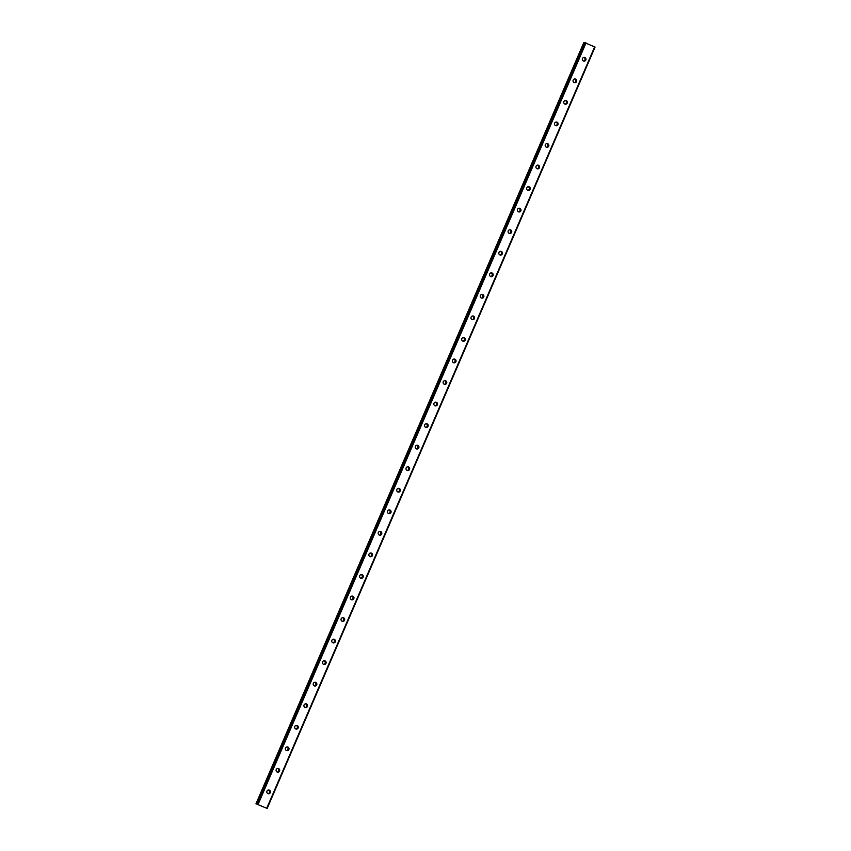 <?xml version="1.0" encoding="UTF-8"?>
<svg xmlns="http://www.w3.org/2000/svg" width="851" height="851" viewBox="0 0 851 851"><rect width="100%" height="100%" fill="white"/><g stroke="black" fill="none" stroke-linecap="round" stroke-linejoin="round"><path stroke-width="1.28" d="M257.949 804.599L267.171 808.45L257.949 804.599M266.948 791.143A1.883 1.83 -85 0 1 268.788 790.015A1.883 1.83 -85 0 1 270.299 792.653A1.883 1.83 -85 0 1 268.459 793.77A1.883 1.83 -85 0 1 266.948 791.143M268.32 790.036A1.883 1.83 -85 0 1 268.001 793.675M276.235 769.591A1.883 1.83 -85 0 1 278.064 768.474A1.883 1.83 -85 0 1 279.575 771.102A1.883 1.83 -85 0 1 277.734 772.219A1.883 1.83 -85 0 1 276.235 769.591M277.607 768.496A1.883 1.83 -85 0 1 277.288 772.123M285.51 748.04A1.883 1.83 -85 0 1 287.351 746.923A1.883 1.83 -85 0 1 288.851 749.55A1.883 1.83 -85 0 1 287.021 750.678A1.883 1.83 -85 0 1 285.51 748.04M286.883 746.944A1.883 1.83 -85 0 1 286.564 750.571M294.786 726.499A1.883 1.83 -85 0 1 296.627 725.371A1.883 1.83 -85 0 1 298.137 728.009A1.883 1.83 -85 0 1 296.297 729.126A1.883 1.83 -85 0 1 294.786 726.499M296.159 725.392A1.883 1.83 -85 0 1 295.85 729.03M304.073 704.947A1.883 1.83 -85 0 1 305.903 703.83A1.883 1.83 -85 0 1 307.413 706.458A1.883 1.83 -85 0 1 305.583 707.575A1.883 1.83 -85 0 1 304.073 704.947M305.445 703.851A1.883 1.83 -85 0 1 305.126 707.479M313.349 683.396A1.883 1.83 -85 0 1 315.189 682.279A1.883 1.83 -85 0 1 316.7 684.906A1.883 1.83 -85 0 1 314.859 686.034A1.883 1.83 -85 0 1 313.349 683.396M314.721 682.3A1.883 1.83 -85 0 1 314.402 685.927M322.635 661.855A1.883 1.83 -85 0 1 324.465 660.727A1.883 1.83 -85 0 1 325.976 663.365A1.883 1.83 -85 0 1 324.135 664.482A1.883 1.83 -85 0 1 322.635 661.855M323.997 660.748A1.883 1.83 -85 0 1 323.688 664.386M331.911 640.303A1.883 1.83 -85 0 1 333.752 639.186A1.883 1.83 -85 0 1 335.251 641.814A1.883 1.83 -85 0 1 333.422 642.93A1.883 1.83 -85 0 1 331.911 640.303M333.284 639.207A1.883 1.83 -85 0 1 332.964 642.835M341.187 618.751A1.883 1.83 -85 0 1 343.027 617.635A1.883 1.83 -85 0 1 344.538 620.262A1.883 1.83 -85 0 1 342.698 621.39A1.883 1.83 -85 0 1 341.187 618.751M342.559 617.656A1.883 1.83 -85 0 1 342.24 621.283M350.474 597.211A1.883 1.83 -85 0 1 352.303 596.083A1.883 1.83 -85 0 1 353.814 598.721A1.883 1.83 -85 0 1 351.984 599.838A1.883 1.83 -85 0 1 350.474 597.211M351.846 596.104A1.883 1.83 -85 0 1 351.527 599.732M359.75 575.659A1.883 1.83 -85 0 1 361.59 574.542A1.883 1.83 -85 0 1 363.1 577.169A1.883 1.83 -85 0 1 361.26 578.286A1.883 1.83 -85 0 1 359.75 575.659M361.122 574.563A1.883 1.83 -85 0 1 360.803 578.191M369.036 554.107A1.883 1.83 -85 0 1 370.866 552.99A1.883 1.83 -85 0 1 372.376 555.618A1.883 1.83 -85 0 1 370.536 556.745A1.883 1.83 -85 0 1 369.036 554.107M370.398 553.012A1.883 1.83 -85 0 1 370.089 556.639M378.312 532.566A1.883 1.83 -85 0 1 380.152 531.439A1.883 1.83 -85 0 1 381.652 534.077A1.883 1.83 -85 0 1 379.823 535.194A1.883 1.83 -85 0 1 378.312 532.566M379.684 531.46A1.883 1.83 -85 0 1 379.365 535.088M387.588 511.015A1.883 1.83 -85 0 1 389.428 509.898A1.883 1.83 -85 0 1 390.939 512.525A1.883 1.83 -85 0 1 389.098 513.642A1.883 1.83 -85 0 1 387.588 511.015M388.96 509.919A1.883 1.83 -85 0 1 388.641 513.547M396.874 489.463A1.883 1.83 -85 0 1 398.704 488.346A1.883 1.83 -85 0 1 400.215 490.974A1.883 1.83 -85 0 1 398.385 492.101A1.883 1.83 -85 0 1 396.874 489.463M398.247 488.368A1.883 1.83 -85 0 1 397.928 491.995M406.15 467.922A1.883 1.83 -85 0 1 407.991 466.795A1.883 1.83 -85 0 1 409.501 469.433A1.883 1.83 -85 0 1 407.661 470.55A1.883 1.83 -85 0 1 406.15 467.922M407.523 466.816A1.883 1.83 -85 0 1 407.204 470.443M415.426 446.371A1.883 1.83 -85 0 1 417.267 445.254A1.883 1.83 -85 0 1 418.777 447.881A1.883 1.83 -85 0 1 416.937 448.998A1.883 1.83 -85 0 1 415.426 446.371M416.799 445.275A1.883 1.83 -85 0 1 416.49 448.902M424.713 424.819A1.883 1.83 -85 0 1 426.553 423.702A1.883 1.83 -85 0 1 428.053 426.33A1.883 1.83 -85 0 1 426.223 427.457A1.883 1.83 -85 0 1 424.713 424.819M426.085 423.724A1.883 1.83 -85 0 1 425.766 427.351M433.989 403.278A1.883 1.83 -85 0 1 435.829 402.151A1.883 1.83 -85 0 1 437.34 404.789A1.883 1.83 -85 0 1 435.499 405.906A1.883 1.83 -85 0 1 433.989 403.278M435.361 402.172A1.883 1.83 -85 0 1 435.042 405.799M443.275 381.727A1.883 1.83 -85 0 1 445.105 380.61A1.883 1.83 -85 0 1 446.615 383.237A1.883 1.83 -85 0 1 444.775 384.354A1.883 1.83 -85 0 1 443.275 381.727M444.647 380.631A1.883 1.83 -85 0 1 444.328 384.258M452.551 360.175A1.883 1.83 -85 0 1 454.391 359.058A1.883 1.83 -85 0 1 455.902 361.686A1.883 1.83 -85 0 1 454.062 362.813A1.883 1.83 -85 0 1 452.551 360.175M453.923 359.079A1.883 1.83 -85 0 1 453.604 362.707M461.827 338.634A1.883 1.83 -85 0 1 463.667 337.507A1.883 1.83 -85 0 1 465.178 340.145A1.883 1.83 -85 0 1 463.338 341.262A1.883 1.83 -85 0 1 461.827 338.634M463.199 337.528A1.883 1.83 -85 0 1 462.891 341.155M471.114 317.083A1.883 1.83 -85 0 1 472.943 315.966A1.883 1.83 -85 0 1 474.454 318.593A1.883 1.83 -85 0 1 472.624 319.71A1.883 1.83 -85 0 1 471.114 317.083M472.486 315.987A1.883 1.83 -85 0 1 472.167 319.614M480.389 295.531A1.883 1.83 -85 0 1 482.23 294.414A1.883 1.83 -85 0 1 483.74 297.042A1.883 1.83 -85 0 1 481.9 298.158A1.883 1.83 -85 0 1 480.389 295.531M481.762 294.435A1.883 1.83 -85 0 1 481.443 298.063M489.676 273.99A1.883 1.83 -85 0 1 491.506 272.863A1.883 1.83 -85 0 1 493.016 275.501A1.883 1.83 -85 0 1 491.176 276.618A1.883 1.83 -85 0 1 489.676 273.99M491.048 272.884A1.883 1.83 -85 0 1 490.729 276.511M498.952 252.439A1.883 1.83 -85 0 1 500.792 251.322A1.883 1.83 -85 0 1 502.292 253.949A1.883 1.83 -85 0 1 500.462 255.066A1.883 1.83 -85 0 1 498.952 252.439M500.324 251.332A1.883 1.83 -85 0 1 500.005 254.97M508.228 230.887A1.883 1.83 -85 0 1 510.068 229.77A1.883 1.83 -85 0 1 511.579 232.397A1.883 1.83 -85 0 1 509.738 233.514A1.883 1.83 -85 0 1 508.228 230.887M509.6 229.791A1.883 1.83 -85 0 1 509.292 233.419M517.514 209.346A1.883 1.83 -85 0 1 519.344 208.218A1.883 1.83 -85 0 1 520.855 210.846A1.883 1.83 -85 0 1 519.025 211.973A1.883 1.83 -85 0 1 517.514 209.346M518.887 208.24A1.883 1.83 -85 0 1 518.567 211.867M526.79 187.794A1.883 1.83 -85 0 1 528.631 186.677A1.883 1.83 -85 0 1 530.141 189.305A1.883 1.83 -85 0 1 528.301 190.422A1.883 1.83 -85 0 1 526.79 187.794M528.163 186.688A1.883 1.83 -85 0 1 527.843 190.326M536.077 166.243A1.883 1.83 -85 0 1 537.906 165.126A1.883 1.83 -85 0 1 539.417 167.753A1.883 1.83 -85 0 1 537.577 168.87A1.883 1.83 -85 0 1 536.077 166.243M537.449 165.147A1.883 1.83 -85 0 1 537.13 168.775M545.353 144.691A1.883 1.83 -85 0 1 547.193 143.574A1.883 1.83 -85 0 1 548.693 146.202A1.883 1.83 -85 0 1 546.863 147.329A1.883 1.83 -85 0 1 545.353 144.691M546.725 143.596A1.883 1.83 -85 0 1 546.406 147.223M554.629 123.15A1.883 1.83 -85 0 1 556.469 122.033A1.883 1.83 -85 0 1 557.979 124.661A1.883 1.83 -85 0 1 556.139 125.778A1.883 1.83 -85 0 1 554.629 123.15M556.001 122.044A1.883 1.83 -85 0 1 555.692 125.682M563.915 101.599A1.883 1.83 -85 0 1 565.745 100.482A1.883 1.83 -85 0 1 567.255 103.109A1.883 1.83 -85 0 1 565.426 104.226A1.883 1.83 -85 0 1 563.915 101.599M565.287 100.503A1.883 1.83 -85 0 1 564.968 104.13M573.191 80.047A1.883 1.83 -85 0 1 575.031 78.93A1.883 1.83 -85 0 1 576.542 81.558A1.883 1.83 -85 0 1 574.702 82.685A1.883 1.83 -85 0 1 573.191 80.047M574.563 78.952A1.883 1.83 -85 0 1 574.244 82.579M582.478 58.506A1.883 1.83 -85 0 1 584.307 57.379A1.883 1.83 -85 0 1 585.818 60.017A1.883 1.83 -85 0 1 583.977 61.134A1.883 1.83 -85 0 1 582.478 58.506M583.85 57.4A1.883 1.83 -85 0 1 583.531 61.038M267.171 808.45L595.062 47.082L584.584 42.614L256.694 803.982L584.584 42.614M584.531 42.741L583.829 42.55L255.938 803.918M261.608 806.269L262.438 806.588M262.065 806.418L262.597 806.599M261.927 806.301L262.704 806.642M594.658 46.848L266.757 808.216M586.009 42.944L258.119 804.312M585.307 42.678L257.406 804.046M584.073 42.571L256.172 803.94M584.18 42.603L256.279 803.972"/></g></svg>
